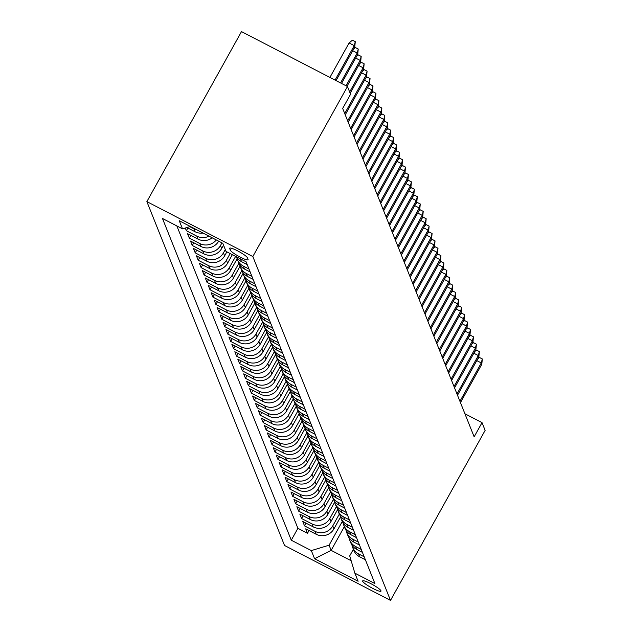 <?xml version="1.0" encoding="UTF-8"?>
<svg xmlns="http://www.w3.org/2000/svg" width="632" height="632" viewBox="0 0 632 632"><rect width="100%" height="100%" fill="white"/><g stroke="black" fill="none" stroke-linecap="round" stroke-linejoin="round"><path stroke-width="0.95" d="M380.978 590.786A10.507 1.635 -150.9 0 0 371.742 584.134A10.507 1.635 -150.9 0 0 362.634 580.927A10.507 1.635 -150.9 0 0 362.65 581.29A10.507 1.635 -150.9 0 0 371.893 587.942A10.507 1.635 -150.9 0 0 380.993 591.141A10.507 1.635 -150.9 0 0 380.978 590.786M146.869 201.616L284.534 545.479L390.505 600.4L252.832 256.537L146.869 201.616L241.495 31.6L347.466 86.521L252.832 256.537M185.287 228.026L186.369 230.727L187.886 228.01M212.194 237.814A13.13 12.743 -21.8 0 1 198.006 239.101L187.546 233.682L189.324 238.106L190.84 235.388M218.672 241.171A13.13 12.743 -21.8 0 1 200.96 246.48L190.501 241.061L192.278 245.485L193.795 242.767M223.53 245.129L221.674 248.463A13.13 12.743 -21.8 0 1 203.915 253.859L193.455 248.439L195.233 252.863L196.75 250.146M226.856 251.844L224.629 255.842A13.13 12.743 -21.8 0 1 206.869 261.237L196.41 255.818L198.187 260.25L199.704 257.524M232.331 254.68L227.583 263.22A13.13 12.743 -21.8 0 1 209.816 268.616L199.364 263.196L201.142 267.628L202.659 264.903M237.118 258.78L230.538 270.599A13.13 12.743 -21.8 0 1 212.771 275.994L202.319 270.575L204.097 275.007L205.605 272.281M240.073 266.159L233.492 277.977A13.13 12.743 -21.8 0 1 215.725 283.373L205.274 277.954L207.051 282.385L208.56 279.66M243.028 273.538L236.447 285.356A13.13 12.743 -21.8 0 1 218.68 290.752L208.228 285.332L210.006 289.764L211.515 287.039M245.982 280.916L239.402 292.735A13.13 12.743 -21.8 0 1 221.635 298.13L211.183 292.711L212.952 297.143L214.469 294.417M248.937 288.295L242.356 300.113A13.13 12.743 -21.8 0 1 224.589 305.509L214.137 300.089L215.907 304.521L217.424 301.796M251.892 295.673L245.311 307.492A13.13 12.743 -21.8 0 1 227.544 312.887L217.092 307.476L218.862 311.9L220.378 309.174M254.846 303.052L248.265 314.87A13.13 12.743 -21.8 0 1 230.498 320.266L220.047 314.855L221.816 319.279L223.333 316.553M257.801 310.43L251.22 322.249A13.13 12.743 -21.8 0 1 233.453 327.645L223.001 322.233L224.771 326.657L226.288 323.932M260.755 317.809L254.175 329.627A13.13 12.743 -21.8 0 1 236.407 335.031L225.956 329.612L227.725 334.036L229.242 331.31M263.71 325.188L257.129 337.006A13.13 12.743 -21.8 0 1 239.362 342.41L228.91 336.99L230.68 341.414L232.197 338.697M266.665 332.566L260.084 344.385A13.13 12.743 -21.8 0 1 242.317 349.788L231.865 344.369L233.635 348.793L235.151 346.075M269.619 339.945L263.038 351.771A13.13 12.743 -21.8 0 1 245.271 357.167L234.82 351.748L236.589 356.172L238.106 353.454M272.566 347.324L265.993 359.15A13.13 12.743 -21.8 0 1 248.226 364.546L237.774 359.126L239.544 363.55L241.061 360.833M275.52 354.702L268.948 366.528A13.13 12.743 -21.8 0 1 251.18 371.924L240.729 366.505L242.498 370.929L244.015 368.211M278.475 362.081L271.902 373.907A13.13 12.743 -21.8 0 1 254.135 379.303L243.683 373.883L245.453 378.315L246.97 375.59M281.43 369.459L274.857 381.286A13.13 12.743 -21.8 0 1 257.09 386.681L246.638 381.262L248.408 385.694L249.924 382.968M284.384 376.838L277.803 388.664A13.13 12.743 -21.8 0 1 260.044 394.06L249.593 388.641L251.362 393.072L252.879 390.347M287.339 384.224L280.758 396.043A13.13 12.743 -21.8 0 1 262.999 401.438L252.547 396.019L254.317 400.451L255.834 397.726M290.293 391.603L283.713 403.421A13.13 12.743 -21.8 0 1 265.954 408.817L255.502 403.398L257.271 407.83L258.788 405.104M293.248 398.982L286.667 410.8A13.13 12.743 -21.8 0 1 268.908 416.196L258.448 410.776L260.226 415.208L261.743 412.483M296.203 406.36L289.622 418.179A13.13 12.743 -21.8 0 1 271.863 423.574L261.403 418.155L263.181 422.587L264.697 419.861M299.157 413.739L292.577 425.557A13.13 12.743 -21.8 0 1 274.817 430.953L264.358 425.534L266.135 429.965L267.652 427.24M302.112 421.117L295.531 432.936A13.13 12.743 -21.8 0 1 277.772 438.332L267.312 432.92L269.09 437.344L270.607 434.618M305.066 428.496L298.486 440.314A13.13 12.743 -21.8 0 1 280.727 445.71L270.267 440.299L272.044 444.723L273.561 441.997M308.021 435.875L301.44 447.693A13.13 12.743 -21.8 0 1 283.673 453.089L273.222 447.677L274.999 452.101L276.508 449.376M310.976 443.253L304.395 455.072A13.13 12.743 -21.8 0 1 286.628 460.475L276.176 455.056L277.954 459.48L279.463 456.754M313.93 450.632L307.35 462.45A13.13 12.743 -21.8 0 1 289.582 467.854L279.131 462.434L280.908 466.858L282.417 464.141M316.885 458.01L310.304 469.829A13.13 12.743 -21.8 0 1 292.537 475.232L282.085 469.813L283.863 474.237L285.372 471.519M319.839 465.389L313.259 477.215A13.13 12.743 -21.8 0 1 295.492 482.611L285.04 477.192L286.81 481.616L288.326 478.898M322.794 472.768L316.213 484.594A13.13 12.743 -21.8 0 1 298.446 489.99L287.995 484.57L289.764 488.994L291.281 486.277M325.749 480.146L319.168 491.973A13.13 12.743 -21.8 0 1 301.401 497.368L290.949 491.949L292.719 496.373L294.236 493.655M328.703 487.525L322.123 499.351A13.13 12.743 -21.8 0 1 304.355 504.747L293.904 499.327L295.673 503.759L297.19 501.034M331.658 494.903L325.077 506.73A13.13 12.743 -21.8 0 1 307.31 512.125L296.858 506.706L298.628 511.138L300.145 508.412M334.612 502.282L328.032 514.108A13.13 12.743 -21.8 0 1 310.265 519.504L299.813 514.085L301.583 518.517L303.099 515.791M337.567 509.668L330.986 521.487A13.13 12.743 -21.8 0 1 313.219 526.883L302.768 521.463L304.537 525.895L306.054 523.17M347.466 86.521L350.562 94.271L342.678 108.435L474.142 436.807L482.034 422.634L464.923 413.77M229.669 248.566L230.317 250.185A10.175 1.58 -150.9 0 0 239.267 256.632A10.175 1.58 -150.9 0 0 248.092 259.736A10.175 1.58 -150.9 0 0 248.076 259.389L247.428 257.769A10.175 1.58 -150.9 0 0 238.477 251.323A10.175 1.58 -150.9 0 0 229.653 248.218A10.175 1.58 -150.9 0 0 229.669 248.566L229.961 248.044M353.383 549.271L349.709 555.884L354.852 573.153L374.902 583.541L246.093 261.814L226.051 251.425L222.796 243.304L179.267 220.75L182.514 228.863L162.471 218.475L291.273 540.202L311.323 550.591L329.09 545.195L331.152 550.361L351.147 560.718M354.852 573.153L358.107 581.266L314.57 558.704L311.323 550.591M339.329 514.108L332.756 525.911A13.13 12.743 158.2 0 1 314.989 531.314L304.537 525.895M340.522 517.047L333.941 528.866L332.756 525.911M336.374 506.73L329.801 518.532A13.13 12.743 158.2 0 1 312.034 523.928L301.583 518.517M333.42 499.351L326.847 511.154A13.13 12.743 158.2 0 1 309.088 516.549L298.628 511.138M330.465 491.973L323.892 503.775A13.13 12.743 158.2 0 1 306.133 509.171L295.673 503.759M327.51 484.594L320.938 496.397A13.13 12.743 158.2 0 1 303.178 501.792L292.719 496.373M324.556 477.215L317.983 489.018A13.13 12.743 158.2 0 1 300.224 494.414L289.764 488.994M321.601 469.837L315.028 481.639A13.13 12.743 158.2 0 1 297.269 487.035L286.81 481.616M318.647 462.458L312.074 474.261A13.13 12.743 158.2 0 1 294.315 479.656L283.863 474.237M315.692 455.079L309.119 466.882A13.13 12.743 158.2 0 1 291.36 472.278L280.908 466.858M312.737 447.693L306.165 459.504A13.13 12.743 158.2 0 1 288.405 464.899L277.954 459.48M309.783 440.314L303.218 452.125A13.13 12.743 158.2 0 1 285.451 457.521L274.999 452.101M306.828 432.936L300.263 444.746A13.13 12.743 158.2 0 1 282.496 450.142L272.044 444.723M303.873 425.557L297.309 437.368A13.13 12.743 158.2 0 1 279.542 442.763L269.09 437.344M300.919 418.179L294.354 429.989A13.13 12.743 158.2 0 1 276.587 435.385L266.135 429.965M297.964 410.8L291.399 422.603A13.13 12.743 158.2 0 1 273.632 428.006L263.181 422.587M295.01 403.421L288.445 415.224A13.13 12.743 158.2 0 1 270.678 420.628L260.226 415.208M292.055 396.043L285.49 407.845A13.13 12.743 158.2 0 1 267.723 413.249L257.271 407.83M289.108 388.664L282.536 400.467A13.13 12.743 158.2 0 1 264.769 405.863L254.317 400.451M286.154 381.286L279.581 393.088A13.13 12.743 158.2 0 1 261.814 398.484L251.362 393.072M283.199 373.907L276.626 385.71A13.13 12.743 158.2 0 1 258.859 391.105L248.408 385.694M280.245 366.528L273.672 378.331A13.13 12.743 158.2 0 1 255.905 383.727L245.453 378.315M277.29 359.15L270.717 370.952A13.13 12.743 158.2 0 1 252.95 376.348L242.498 370.929M274.335 351.771L267.763 363.574A13.13 12.743 158.2 0 1 249.995 368.97L239.544 363.55M271.381 344.393L264.808 356.195A13.13 12.743 158.2 0 1 247.041 361.591L236.589 356.172M268.426 337.014L261.853 348.817A13.13 12.743 158.2 0 1 244.086 354.212L233.635 348.793M265.472 329.635L258.899 341.438A13.13 12.743 158.2 0 1 241.132 346.834L230.68 341.414M262.517 322.249L255.944 334.059A13.13 12.743 158.2 0 1 238.177 339.455L227.725 334.036M259.562 314.87L252.99 326.681A13.13 12.743 158.2 0 1 235.23 332.077L224.771 326.657M256.608 307.492L250.035 319.302A13.13 12.743 158.2 0 1 232.276 324.698L221.816 319.279M253.653 300.113L247.08 311.924A13.13 12.743 158.2 0 1 229.321 317.319L218.862 311.9M250.699 292.735L244.126 304.545A13.13 12.743 158.2 0 1 226.367 309.941L215.907 304.521M247.744 285.356L241.171 297.159A13.13 12.743 158.2 0 1 223.412 302.562L212.952 297.143M244.789 277.977L238.217 289.78A13.13 12.743 158.2 0 1 220.457 295.183L210.006 289.764M241.835 270.599L235.262 282.401A13.13 12.743 158.2 0 1 217.503 287.805L207.051 282.385M238.88 263.22L232.307 275.023A13.13 12.743 158.2 0 1 214.548 280.418L204.097 275.007M235.625 256.387L229.361 267.644A13.13 12.743 158.2 0 1 211.594 273.04L201.142 267.628M230.143 253.55L226.406 260.265A13.13 12.743 158.2 0 1 208.639 265.661L198.187 260.25M225.3 249.561L223.452 252.887A13.13 12.743 158.2 0 1 205.684 258.283L195.233 252.863M221.958 242.878L220.497 245.508A13.13 12.743 158.2 0 1 202.73 250.904L192.278 245.485M176.841 225.924L297.901 528.297L307.492 533.274L309.008 530.548M333.941 528.866A13.13 12.743 -21.8 0 1 316.174 534.261L305.722 528.842L307.492 533.274M216.318 239.947A13.13 12.743 158.2 0 1 199.775 243.525L189.324 238.106M208.971 236.139A13.13 12.743 158.2 0 1 196.821 236.147L186.369 230.727M186.938 227.52L195.051 231.723A13.13 12.743 -21.8 0 0 202.998 233.042M196.9 229.89A13.13 12.743 158.2 0 1 193.866 228.768L189.79 226.651M236.431 256.805A13.13 12.743 -21.8 0 0 241.535 261.664L247.215 264.603M248.984 269.035L243.304 266.088A13.13 12.743 158.2 0 1 236.755 257.335M237.427 259.633L238.604 262.588A13.13 12.743 -21.8 0 0 244.489 269.042L250.169 271.981M251.939 276.413L246.259 273.466A13.13 12.743 158.2 0 1 239.71 264.713M240.381 267.012L241.558 269.967A13.13 12.743 -21.8 0 0 247.444 276.421L253.124 279.36M254.893 283.792L249.213 280.845A13.13 12.743 158.2 0 1 242.664 272.092M243.336 274.391L244.513 277.345A13.13 12.743 -21.8 0 0 250.398 283.8L256.079 286.738M257.848 291.17L252.168 288.224A13.13 12.743 158.2 0 1 245.619 279.47M246.29 281.769L247.468 284.724A13.13 12.743 -21.8 0 0 253.353 291.178L259.025 294.117M260.803 298.549L255.123 295.602A13.13 12.743 158.2 0 1 248.573 286.849M249.245 289.148L250.422 292.103A13.13 12.743 -21.8 0 0 256.308 298.557L261.98 301.496M263.757 305.928L258.077 302.981A13.13 12.743 158.2 0 1 251.528 294.228M252.2 296.527L253.377 299.481A13.13 12.743 -21.8 0 0 259.262 305.935L264.934 308.874M266.712 313.306L261.032 310.359A13.13 12.743 158.2 0 1 254.483 301.606M255.154 303.905L256.331 306.86A13.13 12.743 -21.8 0 0 262.217 313.314L267.889 316.253M269.667 320.685L263.986 317.738A13.13 12.743 158.2 0 1 257.437 308.985M258.109 311.292L259.286 314.238A13.13 12.743 -21.8 0 0 265.171 320.693L270.844 323.639M272.621 328.063L266.941 325.125A13.13 12.743 158.2 0 1 260.392 316.363M261.063 318.67L262.24 321.617A13.13 12.743 -21.8 0 0 268.126 328.071L273.798 331.018M275.576 335.442L269.896 332.503A13.13 12.743 158.2 0 1 263.347 323.75M264.018 326.049L265.195 328.995A13.13 12.743 -21.8 0 0 271.081 335.45L276.753 338.397M278.53 342.82L272.85 339.882A13.13 12.743 158.2 0 1 266.301 331.128M266.965 333.427L268.15 336.374A13.13 12.743 -21.8 0 0 274.035 342.828L279.707 345.775M281.485 350.199L275.805 347.26A13.13 12.743 158.2 0 1 269.256 338.507M269.919 340.806L271.104 343.753A13.13 12.743 -21.8 0 0 276.99 350.207L282.662 353.154M284.44 357.578L278.759 354.639A13.13 12.743 158.2 0 1 272.202 345.886M272.874 348.185L274.059 351.131A13.13 12.743 -21.8 0 0 279.944 357.586L285.617 360.532M287.394 364.956L281.714 362.018A13.13 12.743 158.2 0 1 275.157 353.264M275.829 355.563L277.014 358.518A13.13 12.743 -21.8 0 0 282.891 364.964L288.571 367.911M290.341 372.335L284.669 369.396A13.13 12.743 158.2 0 1 278.112 360.643M278.783 362.942L279.968 365.896A13.13 12.743 -21.8 0 0 285.846 372.351L291.526 375.29M293.295 379.714L287.623 376.775A13.13 12.743 158.2 0 1 281.066 368.022M281.738 370.32L282.923 373.275A13.13 12.743 -21.8 0 0 288.8 379.729L294.48 382.668M296.25 387.092L290.578 384.153A13.13 12.743 158.2 0 1 284.021 375.4M284.692 377.699L285.877 380.654A13.13 12.743 -21.8 0 0 291.755 387.108L297.435 390.047M299.205 394.479L293.532 391.532A13.13 12.743 158.2 0 1 286.975 382.779M287.647 385.078L288.832 388.032A13.13 12.743 -21.8 0 0 294.71 394.487L300.39 397.425M302.159 401.857L296.487 398.911A13.13 12.743 158.2 0 1 289.93 390.157M290.602 392.456L291.787 395.411A13.13 12.743 -21.8 0 0 297.664 401.865L303.344 404.804M305.114 409.236L299.442 406.289A13.13 12.743 158.2 0 1 292.885 397.536M293.556 399.835L294.741 402.789A13.13 12.743 -21.8 0 0 300.619 409.244L306.299 412.183M308.068 416.614L302.396 413.668A13.13 12.743 158.2 0 1 295.839 404.914M296.511 407.213L297.696 410.168A13.13 12.743 -21.8 0 0 303.573 416.622L309.253 419.561M311.023 423.993L305.351 421.046A13.13 12.743 158.2 0 1 298.794 412.293M299.465 414.592L300.65 417.547A13.13 12.743 -21.8 0 0 306.528 424.001L312.208 426.94M313.978 431.372L308.305 428.425A13.13 12.743 158.2 0 1 301.748 419.672M302.42 421.971L303.605 424.925A13.13 12.743 -21.8 0 0 309.483 431.38L315.163 434.318M316.932 438.75L311.252 435.803A13.13 12.743 158.2 0 1 304.703 427.05M305.375 429.357L306.56 432.304A13.13 12.743 -21.8 0 0 312.437 438.758L318.117 441.705M319.887 446.129L314.207 443.19A13.13 12.743 158.2 0 1 307.658 434.429M308.329 436.736L309.506 439.682A13.13 12.743 -21.8 0 0 315.392 446.137L321.072 449.083M322.841 453.507L317.161 450.569A13.13 12.743 158.2 0 1 310.612 441.808M311.284 444.114L312.461 447.061A13.13 12.743 -21.8 0 0 318.346 453.515L324.026 456.462M325.796 460.886L320.116 457.947A13.13 12.743 158.2 0 1 313.567 449.194M314.238 451.493L315.415 454.44A13.13 12.743 -21.8 0 0 321.301 460.894L326.981 463.841M328.751 468.265L323.07 465.326A13.13 12.743 158.2 0 1 316.521 456.573M317.193 458.872L318.37 461.818A13.13 12.743 -21.8 0 0 324.255 468.273L329.936 471.219M331.705 475.643L326.025 472.704A13.13 12.743 158.2 0 1 319.476 463.951M320.148 466.25L321.325 469.197A13.13 12.743 -21.8 0 0 327.21 475.651L332.882 478.598M334.66 483.022L328.98 480.083A13.13 12.743 158.2 0 1 322.431 471.33M323.102 473.629L324.279 476.575A13.13 12.743 -21.8 0 0 330.165 483.03L335.837 485.976M337.614 490.4L331.934 487.462A13.13 12.743 158.2 0 1 325.385 478.708M326.057 481.007L327.234 483.962A13.13 12.743 -21.8 0 0 333.119 490.408L338.792 493.355M340.569 497.779L334.889 494.84A13.13 12.743 158.2 0 1 328.34 486.087M329.011 488.386L330.188 491.341A13.13 12.743 -21.8 0 0 336.074 497.795L341.746 500.734M343.524 505.158L337.844 502.219A13.13 12.743 158.2 0 1 331.294 493.466M331.966 495.764L333.143 498.719A13.13 12.743 -21.8 0 0 339.029 505.173L344.701 508.112M346.478 512.536L340.798 509.597A13.13 12.743 158.2 0 1 334.249 500.844M334.921 503.143L336.098 506.098A13.13 12.743 -21.8 0 0 341.983 512.552L347.655 515.491M349.433 519.923L343.753 516.976A13.13 12.743 158.2 0 1 337.204 508.223M337.867 510.522L339.052 513.476A13.13 12.743 -21.8 0 0 344.938 519.931L350.61 522.869M352.387 527.301L346.707 524.355A13.13 12.743 158.2 0 1 340.158 515.601M340.822 517.9L342.007 520.855A13.13 12.743 -21.8 0 0 347.892 527.309L353.565 530.248M355.342 534.68L349.662 531.733A13.13 12.743 158.2 0 1 343.105 522.98M343.776 525.279L344.961 528.234A13.13 12.743 -21.8 0 0 350.847 534.688L356.519 537.627M358.297 542.058L352.617 539.112A13.13 12.743 158.2 0 1 346.06 530.359M346.731 532.658L347.916 535.612A13.13 12.743 -21.8 0 0 353.802 542.066L359.474 545.005M361.251 549.437L355.571 546.49A13.13 12.743 158.2 0 1 349.014 537.737M349.686 540.036L350.871 542.991A13.13 12.743 -21.8 0 0 356.748 549.445L362.428 552.384M364.198 556.816L358.526 553.869A13.13 12.743 158.2 0 1 351.969 545.116M352.64 547.415L353.825 550.369A13.13 12.743 -21.8 0 0 359.703 556.824L365.383 559.762M482.034 422.634L485.131 430.384L390.505 600.4M344.337 526.677L331.152 550.361L314.57 558.704M342.283 521.487L329.09 545.195M190.343 226.485L182.514 228.863M297.901 528.297L291.273 540.202M335.071 80.098L354.252 45.638L349.093 42.968L352.411 40.172L355.271 41.657L354.252 45.638L354.781 46.966L336.058 80.604M349.093 42.968L329.912 77.428M355.271 41.657L354.781 46.966M353.651 48.988L355.358 47.55L358.226 49.035L357.206 53.017L357.736 54.344L341.533 83.448M352.711 50.686L357.206 53.017L340.545 82.934M358.226 49.035L357.736 54.344M356.606 56.366L358.312 54.929L361.18 56.414L360.153 60.396L360.69 61.723L347.015 86.292M355.666 58.065L360.153 60.396L346.028 85.778M361.18 56.414L360.69 61.723M359.561 63.745L361.267 62.307L364.135 63.793L363.108 67.774L363.645 69.101L350.175 93.299M358.62 65.444L363.108 67.774L349.646 91.972M364.135 63.793L363.645 69.101M362.515 71.124L364.222 69.686L367.089 71.171L366.062 75.153L366.6 76.48L345.246 114.842M361.575 72.822L366.062 75.153L344.717 113.515M367.089 71.171L366.6 76.48M365.47 78.51L367.176 77.064L370.044 78.55L369.017 82.531L369.554 83.859L348.2 122.221M364.53 80.201L369.017 82.531L347.671 120.894M370.044 78.55L369.554 83.859M368.424 85.889L370.131 84.443L372.998 85.928L371.972 89.91L372.509 91.237L351.155 129.6M367.476 87.579L371.972 89.91L350.618 128.272M372.998 85.928L372.509 91.237M371.379 93.267L373.085 91.822L375.953 93.307L374.926 97.289L375.463 98.616L354.11 136.978M370.431 94.958L374.926 97.289L353.572 135.651M375.953 93.307L375.463 98.616M374.334 100.646L376.04 99.2L378.908 100.686L377.881 104.667L378.418 105.994L357.064 144.357M373.386 102.337L377.881 104.667L356.527 143.03M378.908 100.686L378.418 105.994M377.288 108.025L378.995 106.579L381.862 108.064L380.835 112.046L381.373 113.373L360.019 151.743M376.34 109.723L380.835 112.046L359.482 150.408M381.862 108.064L381.373 113.373M380.243 115.403L381.949 113.958L384.817 115.443L383.79 119.424L384.319 120.759L362.973 159.122M379.295 117.102L383.79 119.424L362.436 157.787M384.817 115.443L384.319 120.759M383.197 122.782L384.904 121.336L387.772 122.821L386.745 126.803L387.274 128.138L365.928 166.5M382.249 124.48L386.745 126.803L365.391 165.173M387.772 122.821L387.274 128.138M386.152 130.16L387.858 128.723L390.726 130.2L389.699 134.189L390.228 135.517L368.883 173.879M385.204 131.859L389.699 134.189L368.345 172.552M390.726 130.2L390.228 135.517M389.107 137.539L390.813 136.101L393.681 137.579L392.654 141.568L393.183 142.895L371.837 181.258M388.159 139.238L392.654 141.568L371.3 179.93M393.681 137.579L393.183 142.895M392.061 144.918L393.768 143.48L396.627 144.965L395.608 148.947L396.138 150.274L374.784 188.636M391.113 146.616L395.608 148.947L374.255 187.309M396.627 144.965L396.138 150.274M395.016 152.296L396.722 150.858L399.582 152.344L398.563 156.325L399.092 157.652L377.738 196.015M394.068 153.995L398.563 156.325L377.209 194.688M399.582 152.344L399.092 157.652M397.97 159.675L399.677 158.237L402.537 159.722L401.518 163.704L402.047 165.031L380.693 203.393M397.022 161.373L401.518 163.704L380.164 202.066M402.537 159.722L402.047 165.031M400.925 167.053L402.631 165.616L405.491 167.101L404.472 171.082L405.001 172.41L383.648 210.772M399.977 168.752L404.472 171.082L383.118 209.445M405.491 167.101L405.001 172.41M403.88 174.432L405.586 172.994L408.446 174.479L407.427 178.461L407.956 179.788L386.602 218.151M402.932 176.131L407.427 178.461L386.073 216.823M408.446 174.479L407.956 179.788M406.826 181.811L408.541 180.373L411.4 181.858L410.381 185.84L410.911 187.167L389.557 225.529M405.886 183.509L410.381 185.84L389.028 224.202M411.4 181.858L410.911 187.167M409.781 189.189L411.495 187.751L414.355 189.237L413.336 193.218L413.865 194.545L392.512 232.908M408.841 190.888L413.336 193.218L391.982 231.581M414.355 189.237L413.865 194.545M412.736 196.568L414.45 195.13L417.31 196.615L416.291 200.597L416.82 201.924L395.466 240.286M411.795 198.266L416.291 200.597L394.937 238.959M417.31 196.615L416.82 201.924M415.69 203.954L417.404 202.509L420.264 203.994L419.245 207.975L419.774 209.303L398.421 247.665M414.75 205.645L419.245 207.975L397.891 246.338M420.264 203.994L419.774 209.303M418.645 211.333L420.359 209.887L423.219 211.372L422.2 215.354L422.729 216.681L401.375 255.044M417.705 213.023L422.2 215.354L400.846 253.716M423.219 211.372L422.729 216.681M421.599 218.712L423.314 217.266L426.173 218.751L425.154 222.733L425.684 224.06L404.33 262.422M420.659 220.402L425.154 222.733L403.801 261.095M426.173 218.751L425.684 224.06M424.554 226.09L426.268 224.644L429.128 226.13L428.109 230.111L428.638 231.438L407.284 269.801M423.614 227.781L428.109 230.111L406.755 268.474M429.128 226.13L428.638 231.438M427.509 233.469L429.215 232.023L432.083 233.508L431.063 237.49L431.593 238.817L410.239 277.187M426.568 235.167L431.063 237.49L409.71 275.852M432.083 233.508L431.593 238.817M430.463 240.847L432.169 239.402L435.037 240.887L434.01 244.868L434.547 246.203L413.194 284.566M429.523 242.546L434.01 244.868L412.664 283.231M435.037 240.887L434.547 246.203M433.418 248.226L435.124 246.78L437.992 248.265L436.965 252.247L437.502 253.582L416.148 291.945M432.478 249.924L436.965 252.247L415.619 290.617M437.992 248.265L437.502 253.582M436.372 255.605L438.079 254.167L440.946 255.644L439.919 259.633L440.457 260.961L419.103 299.323M435.432 257.303L439.919 259.633L418.574 297.996M440.946 255.644L440.457 260.961M439.327 262.983L441.033 261.545L443.901 263.031L442.874 267.012L443.411 268.339L422.058 306.702M438.387 264.682L442.874 267.012L421.528 305.375M443.901 263.031L443.411 268.339M442.282 270.362L443.988 268.924L446.856 270.409L445.829 274.391L446.366 275.718L425.012 314.08M441.334 272.06L445.829 274.391L424.475 312.753M446.856 270.409L446.366 275.718M445.236 277.74L446.942 276.303L449.81 277.788L448.783 281.769L449.32 283.097L427.967 321.459M444.288 279.439L448.783 281.769L427.429 320.132M449.81 277.788L449.32 283.097M448.191 285.119L449.897 283.681L452.765 285.166L451.738 289.148L452.275 290.475L430.921 328.838M447.243 286.817L451.738 289.148L430.384 327.51M452.765 285.166L452.275 290.475M451.145 292.498L452.852 291.06L455.719 292.545L454.692 296.527L455.23 297.854L433.876 336.216M450.197 294.196L454.692 296.527L433.339 334.889M455.719 292.545L455.23 297.854M454.1 299.876L455.806 298.438L458.674 299.923L457.647 303.905L458.176 305.232L436.831 343.595M453.152 301.575L457.647 303.905L436.293 342.268M458.674 299.923L458.176 305.232M457.054 307.255L458.761 305.817L461.629 307.302L460.602 311.284L461.131 312.611L439.785 350.973M456.107 308.953L460.602 311.284L439.248 349.646M461.629 307.302L461.131 312.611M460.009 314.633L461.716 313.195L464.583 314.681L463.556 318.662L464.086 319.99L442.74 358.352M459.061 316.332L463.556 318.662L442.203 357.025M464.583 314.681L464.086 319.99M462.964 322.012L464.67 320.574L467.538 322.059L466.511 326.041L467.04 327.368L445.694 365.731M462.016 323.71L466.511 326.041L445.157 364.403M467.538 322.059L467.04 327.368M465.918 329.398L467.625 327.953L470.484 329.438L469.465 333.42L469.995 334.747L448.641 373.109M464.97 331.089L469.465 333.42L448.112 371.782M470.484 329.438L469.995 334.747M468.873 336.777L470.579 335.331L473.439 336.817L472.42 340.798L472.949 342.125L451.596 380.488M467.925 338.468L472.42 340.798L451.066 379.161M473.439 336.817L472.949 342.125M471.828 344.156L473.534 342.71L476.394 344.195L475.375 348.177L475.904 349.504L454.55 387.866M470.88 345.846L475.375 348.177L454.021 386.539M476.394 344.195L475.904 349.504M474.782 351.534L476.488 350.089L479.348 351.574L478.329 355.555L478.858 356.882L457.505 395.245M473.834 353.225L478.329 355.555L456.976 393.918M479.348 351.574L478.858 356.882M477.737 358.913L479.443 357.467L482.303 358.952L481.284 362.934L481.813 364.261L460.459 402.631M476.789 360.611L481.284 362.934L459.93 401.296M482.303 358.952L481.813 364.261M330.986 521.487L329.801 518.532M328.032 514.108L326.847 511.154M325.077 506.73L323.892 503.775M322.123 499.351L320.938 496.397M319.168 491.973L317.983 489.018M316.213 484.594L315.028 481.639M313.259 477.215L312.074 474.261M310.304 469.829L309.119 466.882M307.35 462.45L306.165 459.504M304.395 455.072L303.218 452.125M301.44 447.693L300.263 444.746M298.486 440.314L297.309 437.368M295.531 432.936L294.354 429.989M292.577 425.557L291.399 422.603M289.622 418.179L288.445 415.224M286.667 410.8L285.49 407.845M283.713 403.421L282.536 400.467M280.758 396.043L279.581 393.088M277.803 388.664L276.626 385.71M274.857 381.286L273.672 378.331M271.902 373.907L270.717 370.952M268.948 366.528L267.763 363.574M265.993 359.15L264.808 356.195M263.038 351.771L261.853 348.817M260.084 344.385L258.899 341.438M257.129 337.006L255.944 334.059M254.175 329.627L252.99 326.681M251.22 322.249L250.035 319.302M248.265 314.87L247.08 311.924M245.311 307.492L244.126 304.545M242.356 300.113L241.171 297.159M239.402 292.735L238.217 289.78M236.447 285.356L235.262 282.401M233.492 277.977L232.307 275.023M230.538 270.599L229.361 267.644M227.583 263.22L226.406 260.265M224.629 255.842L223.452 252.887M221.674 248.463L220.497 245.508M316.174 534.261L314.989 531.314M313.219 526.883L312.034 523.928M310.265 519.504L309.088 516.549M307.31 512.125L306.133 509.171M304.355 504.747L303.178 501.792M301.401 497.368L300.224 494.414M298.446 489.99L297.269 487.035M295.492 482.611L294.315 479.656M292.537 475.232L291.36 472.278M289.582 467.854L288.405 464.899M286.628 460.475L285.451 457.521M283.673 453.089L282.496 450.142M280.727 445.71L279.542 442.763M277.772 438.332L276.587 435.385M274.817 430.953L273.632 428.006M271.863 423.574L270.678 420.628M268.908 416.196L267.723 413.249M265.954 408.817L264.769 405.863M262.999 401.438L261.814 398.484M260.044 394.06L258.859 391.105M257.09 386.681L255.905 383.727M254.135 379.303L252.95 376.348M251.18 371.924L249.995 368.97M248.226 364.546L247.041 361.591M245.271 357.167L244.086 354.212M242.317 349.788L241.132 346.834M239.362 342.41L238.177 339.455M236.407 335.031L235.23 332.077M233.453 327.645L232.276 324.698M230.498 320.266L229.321 317.319M227.544 312.887L226.367 309.941M224.589 305.509L223.412 302.562M221.635 298.13L220.457 295.183M218.68 290.752L217.503 287.805M215.725 283.373L214.548 280.418M212.771 275.994L211.594 273.04M209.816 268.616L208.639 265.661M206.869 261.237L205.684 258.283M203.915 253.859L202.73 250.904M200.96 246.48L199.775 243.525M198.006 239.101L196.821 236.147M195.051 231.723L193.866 228.768M241.535 261.664L240.421 258.875M244.489 269.042L243.304 266.088M247.444 276.421L246.259 273.466M250.398 283.8L249.213 280.845M253.353 291.178L252.168 288.224M256.308 298.557L255.123 295.602M259.262 305.935L258.077 302.981M262.217 313.314L261.032 310.359M265.171 320.693L263.986 317.738M268.126 328.071L266.941 325.125M271.081 335.45L269.896 332.503M274.035 342.828L272.85 339.882M276.99 350.207L275.805 347.26M279.944 357.586L278.759 354.639M282.891 364.964L281.714 362.018M285.846 372.351L284.669 369.396M288.8 379.729L287.623 376.775M291.755 387.108L290.578 384.153M294.71 394.487L293.532 391.532M297.664 401.865L296.487 398.911M300.619 409.244L299.442 406.289M303.573 416.622L302.396 413.668M306.528 424.001L305.351 421.046M309.483 431.38L308.305 428.425M312.437 438.758L311.252 435.803M315.392 446.137L314.207 443.19M318.346 453.515L317.161 450.569M321.301 460.894L320.116 457.947M324.255 468.273L323.07 465.326M327.21 475.651L326.025 472.704M330.165 483.03L328.98 480.083M333.119 490.408L331.934 487.462M336.074 497.795L334.889 494.84M339.029 505.173L337.844 502.219M341.983 512.552L340.798 509.597M344.938 519.931L343.753 516.976M347.892 527.309L346.707 524.355M350.847 534.688L349.662 531.733M353.802 542.066L352.617 539.112M356.748 549.445L355.571 546.49M359.703 556.824L358.526 553.869M231.407 248.234L230.317 250.185"/></g></svg>
